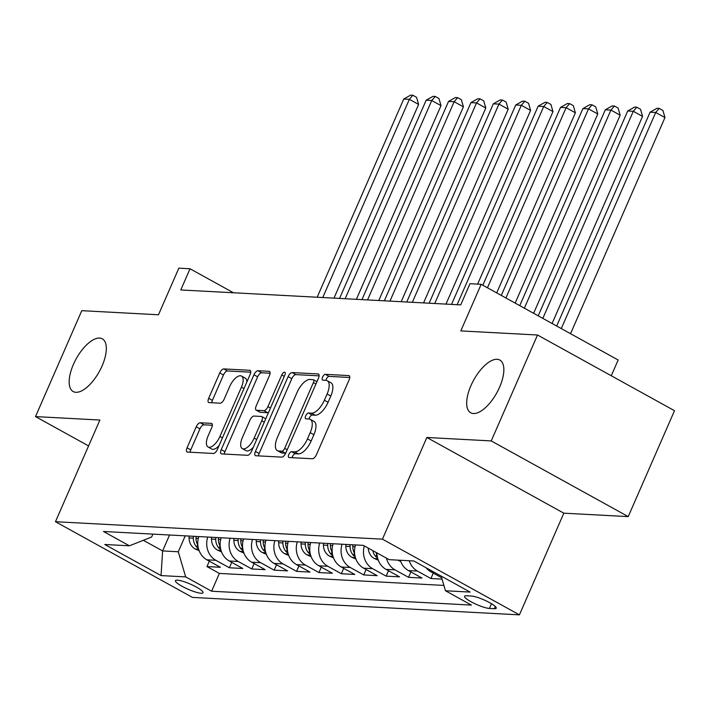 <?xml version="1.0" encoding="UTF-8"?>
<svg xmlns="http://www.w3.org/2000/svg" width="710" height="710" viewBox="0 0 710 710"><rect width="100%" height="100%" fill="white"/><g stroke="black" fill="none" stroke-linecap="round" stroke-linejoin="round"><path stroke-width="1.06" d="M288.784 454.515A3.231 1.42 -61.1 0 0 288.757 457.426A3.231 1.42 -61.1 0 0 289.05 457.515L312.409 458.758A4.624 2.023 -61.1 0 0 316.42 454.719L349.125 379.859A4.624 2.023 -61.1 0 0 349.16 375.705A4.624 2.023 -61.1 0 0 348.743 375.59L325.384 374.339A3.231 1.42 -61.1 0 0 322.58 377.17A3.231 1.42 -61.1 0 0 322.553 380.081A3.231 1.42 -61.1 0 0 322.846 380.161L325.863 380.32A14.786 6.479 -61.1 0 1 327.203 380.693A14.786 6.479 -61.1 0 1 327.088 394.006L324.363 400.245A14.786 6.479 -61.1 0 1 311.512 413.176L308.486 413.016A3.231 1.42 -61.1 0 0 305.682 415.847A3.231 1.42 -61.1 0 0 305.655 418.758A3.231 1.42 -61.1 0 0 305.948 418.838L308.965 418.998A14.786 6.479 -61.1 0 1 310.305 419.37A14.786 6.479 -61.1 0 1 310.19 432.683L307.465 438.922A14.786 6.479 -61.1 0 1 294.614 451.853L291.597 451.693A3.231 1.42 -61.1 0 0 288.784 454.515M310.305 419.37L314.006 421.412A14.786 6.479 -61.1 0 1 313.891 434.724L311.166 440.963A14.786 6.479 -61.1 0 1 298.315 453.894L295.298 453.734A3.231 1.42 -61.1 0 0 292.484 456.566A3.231 1.42 -61.1 0 0 292.121 457.675M349.764 377.489L329.085 376.389A3.231 1.42 -61.1 0 0 326.28 379.211A3.231 1.42 -61.1 0 0 325.908 380.329M327.203 380.693L330.904 382.734A14.786 6.479 -61.1 0 1 330.789 396.056L328.064 402.286A14.786 6.479 -61.1 0 1 315.213 415.226L312.196 415.057A3.231 1.42 -61.1 0 0 309.382 417.888A3.231 1.42 -61.1 0 0 309.019 418.998M102.08 365.952A30.122 13.206 -61.1 0 0 102.32 338.83A30.122 13.206 -61.1 0 0 73.414 364.425A30.122 13.206 -61.1 0 0 73.183 391.556A30.122 13.206 -61.1 0 0 102.08 365.952M499.6 387.172A30.122 13.206 -61.1 0 0 499.831 360.05A30.122 13.206 -61.1 0 0 470.934 385.645A30.122 13.206 -61.1 0 0 470.695 412.776A30.122 13.206 -61.1 0 0 499.6 387.172M201.107 593.249A15.061 2.813 -156.4 0 0 203.06 592.726A15.061 2.813 -156.4 0 0 193.519 585.572A15.061 2.813 -156.4 0 0 177.411 580.15A15.061 2.813 -156.4 0 0 175.459 580.673A15.061 2.813 -156.4 0 0 184.999 587.827A15.061 2.813 -156.4 0 0 201.107 593.249M200.247 422.769A4.624 2.023 -61.1 0 0 196.226 426.808L187.058 447.815A4.624 2.023 -61.1 0 0 187.023 451.968A4.624 2.023 -61.1 0 0 187.44 452.084L213.373 453.468A4.624 2.023 -61.1 0 0 217.393 449.43L250.097 374.578A4.624 2.023 -61.1 0 0 250.133 370.416A4.624 2.023 -61.1 0 0 249.716 370.3L223.774 368.916A4.624 2.023 -61.1 0 0 219.763 372.954L208.678 398.328A4.624 2.023 -61.1 0 0 208.642 402.481A4.624 2.023 -61.1 0 0 209.059 402.597L220.162 403.191A4.624 2.023 -61.1 0 0 224.174 399.153L229.667 386.568A12.354 5.414 -61.1 0 1 241.524 376.069A12.354 5.414 -61.1 0 1 241.427 387.198L219.905 436.481A12.354 5.414 -61.1 0 1 208.048 446.98A12.354 5.414 -61.1 0 1 208.137 435.851L211.731 427.633A4.624 2.023 -61.1 0 0 211.766 423.479A4.624 2.023 -61.1 0 0 211.349 423.364L200.247 422.769L203.947 424.811A4.624 2.023 -61.1 0 0 199.936 428.858L190.759 449.856A4.624 2.023 -61.1 0 0 190.111 452.226M491.24 440.919L426.852 437.484L563.838 513.179L628.226 516.614L491.24 440.919L537.514 335.005L460.808 330.913L481.167 284.311L469.976 283.707L460.719 304.892L180.784 289.955L190.031 268.77L178.84 268.167L158.481 314.77L81.774 310.678L35.5 416.592L88.572 445.924M426.852 437.484L382.433 539.165L55.46 521.708L99.888 420.036L35.5 416.592M255.422 451.462A4.624 2.023 -61.1 0 0 255.387 455.625A4.624 2.023 -61.1 0 0 255.804 455.74L281.737 457.125A4.624 2.023 -61.1 0 0 285.757 453.078L318.462 378.226A4.624 2.023 -61.1 0 0 318.497 374.063A4.624 2.023 -61.1 0 0 318.08 373.948L292.138 372.564A4.624 2.023 -61.1 0 0 288.127 376.611L255.422 451.462L259.123 453.504A4.624 2.023 -61.1 0 0 258.484 455.882M247.559 455.296L221.618 453.912A4.624 2.023 -61.1 0 1 221.201 453.796A4.624 2.023 -61.1 0 1 221.236 449.634L253.94 374.782A4.624 2.023 -61.1 0 1 257.952 370.744L269.055 371.33A4.624 2.023 -61.1 0 1 269.472 371.445A4.624 2.023 -61.1 0 1 269.436 375.608L256.177 405.969A4.624 2.023 -61.1 0 0 256.141 410.123A4.624 2.023 -61.1 0 0 256.558 410.238L263.925 410.637A4.624 2.023 -61.1 0 0 267.936 406.59L281.746 374.986A3.231 1.42 -61.1 0 1 284.843 372.244A3.231 1.42 -61.1 0 1 284.825 375.155L251.571 451.258A4.624 2.023 -61.1 0 1 247.559 455.296M537.514 335.005L674.5 410.699L628.226 516.614M209.335 561.166L206.974 566.571L220.411 567.29L206.894 559.826L215.858 560.297A18.824 16.552 -86.9 0 1 207.737 537.044M231.726 562.364L229.365 567.769L242.802 568.488L229.294 561.015L238.249 561.495A18.824 16.552 -86.9 0 1 230.129 538.242M254.127 563.562L251.766 568.958L265.203 569.677L251.686 562.213L260.65 562.693A18.824 16.552 -86.9 0 1 252.529 539.44M276.518 564.752L274.158 570.157L287.594 570.875L274.087 563.412L283.041 563.891A18.824 16.552 -86.9 0 1 274.921 540.629M298.919 565.95L296.558 571.355L309.995 572.074L296.478 564.601L305.433 565.08A18.824 16.552 -86.9 0 1 297.321 541.828M321.31 567.148L318.95 572.553L332.386 573.263L318.87 565.799L327.834 566.278A18.824 16.552 -86.9 0 1 319.713 543.026M343.702 568.337L341.341 573.742L354.778 574.461L341.27 566.997L350.225 567.476A18.824 16.552 -86.9 0 1 342.105 544.224M366.103 569.535L363.742 574.94L377.179 575.659L363.662 568.186L372.626 568.666A18.824 16.552 -86.9 0 1 364.345 545.937M388.494 570.734L386.133 576.138L399.57 576.857L386.062 569.384L395.017 569.864A18.824 16.552 -86.9 0 1 386.453 558.158M410.895 571.932L408.534 577.328L421.971 578.047L408.454 570.583L417.409 571.062A18.824 16.552 -86.9 0 1 409.244 560.74M433.286 573.121L430.926 578.526L442.037 579.12M471.387 596.027L466.461 595.77A14.591 2.725 -156.4 0 0 464.562 596.267A14.591 2.725 -156.4 0 0 473.81 603.198A14.591 2.725 -156.4 0 0 489.412 608.452L494.337 608.718A14.591 2.725 -156.4 0 0 496.228 608.213A14.591 2.725 -156.4 0 0 486.989 601.281A14.591 2.725 -156.4 0 0 471.387 596.027M382.433 539.165L519.418 614.86L192.445 597.403L55.46 521.708M206.974 566.571L219.372 573.423L211.607 591.217L471.387 605.089L445.472 590.764L441.141 576.076M211.607 591.217L185.683 576.902L161.055 575.579L104.778 544.49L129.415 545.804L103.491 531.479L363.28 545.351L389.195 559.666L413.832 560.989L470.109 592.078L445.472 590.764M441.629 577.736L430.846 571.781A18.824 16.552 -86.9 0 1 426.053 567.734M430.926 578.526L417.409 571.062M408.534 577.328L395.017 569.864M386.133 576.138L372.626 568.666M363.742 574.94L350.225 567.476M341.341 573.742L327.834 566.278M318.95 572.553L305.433 565.08M296.558 571.355L283.041 563.891M274.158 570.157L260.65 562.693M251.766 568.958L238.249 561.495M229.365 567.769L215.858 560.297M219.372 573.423L443.892 585.413M169.557 535.012L162.608 550.933L178.281 551.768L185.239 535.846M611.274 375.759L618.161 360.005L481.167 284.311M563.838 513.179L519.418 614.86M233.457 292.76L190.031 268.77M143.358 540.301L162.608 550.933L161.055 575.579M152.898 534.124L151.62 537.035L129.415 545.804M400.28 560.261A18.824 16.552 93.1 0 0 408.454 570.583M376.904 552.877A18.824 16.552 93.1 0 0 386.062 569.384M355.541 544.934A18.824 16.552 93.1 0 0 363.662 568.186M333.15 543.745A18.824 16.552 93.1 0 0 341.27 566.997M310.758 542.547A18.824 16.552 93.1 0 0 318.87 565.799M288.358 541.348A18.824 16.552 93.1 0 0 296.478 564.601M265.966 540.159A18.824 16.552 93.1 0 0 274.087 563.412M243.565 538.961A18.824 16.552 93.1 0 0 251.686 562.213M221.174 537.763A18.824 16.552 93.1 0 0 229.294 561.015M198.782 536.574A18.824 16.552 93.1 0 0 206.894 559.826M178.281 551.768L185.683 576.902M319.101 375.856L295.839 374.614A4.624 2.023 -61.1 0 0 291.828 378.652L259.123 453.504M281.87 451.169A3.231 1.42 -61.1 0 0 284.674 448.338L313.385 382.637A3.231 1.42 -61.1 0 0 313.412 379.726A3.231 1.42 -61.1 0 0 313.119 379.646L309.933 379.468A14.786 6.479 -61.1 0 0 297.082 392.408L277.459 437.316A14.786 6.479 -61.1 0 0 277.344 450.628A14.786 6.479 -61.1 0 0 278.675 451.001L281.87 451.169L285.571 453.22A3.231 1.42 -61.1 0 0 285.695 453.211M277.344 450.628L281.045 452.678A14.786 6.479 -61.1 0 0 282.385 453.042L278.675 451.001M285.571 453.22L282.385 453.042M270.084 373.238L261.662 372.786A4.624 2.023 -61.1 0 0 257.641 376.824L224.937 451.684A4.624 2.023 -61.1 0 0 224.298 454.054M256.141 410.123L259.842 412.173A4.624 2.023 -61.1 0 0 260.259 412.288L267.626 412.679A4.624 2.023 -61.1 0 0 268.531 412.448M242.412 437.466A12.354 5.414 -61.1 0 0 242.314 448.596A12.354 5.414 -61.1 0 0 254.171 438.097L261.759 420.737A4.624 2.023 -61.1 0 0 261.795 416.575A4.624 2.023 -61.1 0 0 261.378 416.459L254.011 416.06A4.624 2.023 -61.1 0 0 250 420.107L242.412 437.466M242.314 448.596L246.024 450.646A12.354 5.414 -61.1 0 0 253.301 447.3M265.744 418.82A4.624 2.023 -61.1 0 0 265.496 418.616L261.795 416.575M212.37 425.263L203.947 424.811M208.048 446.98L211.749 449.022A12.354 5.414 -61.1 0 0 219.026 445.685M246.876 381.936A12.354 5.414 -61.1 0 0 245.225 378.119L241.524 376.069M250.736 372.2L227.475 370.957A4.624 2.023 -61.1 0 0 223.464 375.004L212.379 400.369A4.624 2.023 -61.1 0 0 211.74 402.739M570.547 333.691L664.959 117.585L655.703 112.473L650.103 112.18L556.675 326.032M561.291 328.579L655.703 112.473L659.208 108.408L662.909 110.458L664.959 117.585M650.103 112.18L656.972 108.293L659.208 108.408M552.087 323.494L642.568 116.396L633.311 111.275L627.711 110.982L538.216 315.826M542.83 318.382L633.311 111.275L636.817 107.219L640.518 109.26L642.568 116.396M627.711 110.982L634.571 107.095L636.817 107.219M397.689 560.128L400.697 561.441M533.627 313.296L620.167 115.198L610.919 110.085L605.319 109.784L519.755 305.628M524.37 308.175L610.919 110.085L614.416 106.021L618.117 108.062L620.167 115.198M605.319 109.784L612.18 105.905L614.416 106.021M378.306 560.243L374.108 558.415A12.469 10.961 -86.9 0 1 368.25 548.093M515.167 303.09L597.776 113.999L588.519 108.887L582.919 108.586L501.296 295.431M377.001 554.688A12.469 10.961 -86.9 0 1 375.918 552.336M372.794 550.605A12.469 10.961 93.1 0 0 375.821 556.587L377.542 557.847M505.91 297.978L588.519 108.887L592.025 104.823L595.726 106.873L597.776 113.999M582.919 108.586L589.788 104.707L592.025 104.823M355.905 559.045L351.716 557.217A12.469 10.961 -86.9 0 1 345.841 546.292L345.832 544.419M496.707 292.893L575.384 112.81L566.127 107.689L560.527 107.396L482.835 285.225M354.601 553.489A12.469 10.961 -86.9 0 1 352.781 546.664L352.772 544.792M350.092 544.65L350.092 546.522A12.469 10.961 93.1 0 0 353.42 555.389L355.142 556.658M487.45 287.781L566.127 107.689L569.624 103.633L573.334 105.675L575.384 112.81M560.527 107.396L567.388 103.509L569.624 103.633M333.514 557.856L329.325 556.019A12.469 10.961 -86.9 0 1 323.44 545.094L323.44 543.221M477.617 284.115L552.984 111.612L543.727 106.5L538.127 106.198L451.533 304.404M332.209 552.291A12.469 10.961 -86.9 0 1 330.381 545.466L330.381 543.594M327.692 543.452L327.7 545.324A12.469 10.961 93.1 0 0 331.029 554.191L332.75 555.46M457.134 304.705L543.727 106.5L547.232 102.435L550.933 104.476L552.984 111.612M538.127 106.198L544.996 102.311L547.232 102.435M311.122 556.658L306.924 554.829A12.469 10.961 -86.9 0 1 301.049 543.904L301.04 542.032M445.969 304.111L530.592 110.414L521.335 105.302L515.735 105L429.142 303.205M309.808 551.102A12.469 10.961 -86.9 0 1 307.989 544.268L307.989 542.396M305.3 542.254L305.3 544.126A12.469 10.961 93.1 0 0 308.637 552.992L310.359 554.261M434.742 303.507L521.335 105.302L524.841 101.237L528.542 103.287L530.592 110.414M515.735 105L522.596 101.122L524.841 101.237M288.721 555.46L284.533 553.631A12.469 10.961 -86.9 0 1 278.648 542.706L278.648 540.834M423.577 302.913L508.191 109.225L498.944 104.104L493.343 103.811L406.75 302.016M287.417 549.904A12.469 10.961 -86.9 0 1 285.597 543.079L285.589 541.206M282.899 541.055L282.908 542.937A12.469 10.961 93.1 0 0 286.236 551.803L287.958 553.072M412.341 302.309L498.944 104.104L502.44 100.039L506.141 102.089L508.191 109.225M493.343 103.811L500.204 99.924L502.44 100.039M266.33 554.27L262.132 552.433A12.469 10.961 -86.9 0 1 256.257 541.508L256.257 539.635M401.177 301.714L485.8 108.026L476.543 102.914L470.943 102.613L384.35 300.818M265.025 548.706A12.469 10.961 -86.9 0 1 263.197 541.881L263.197 540.008M260.508 539.866L260.508 541.739A12.469 10.961 93.1 0 0 263.845 550.605L265.567 551.874M389.95 301.12L476.543 102.914L480.049 98.85L483.75 100.891L485.8 108.026M470.943 102.613L477.812 98.725L480.049 98.85M243.929 553.072L239.74 551.235A12.469 10.961 -86.9 0 1 233.865 540.319L233.856 538.437M378.785 300.516L463.408 106.828L454.151 101.716L448.551 101.415L361.958 299.62M242.625 547.516A12.469 10.961 -86.9 0 1 240.805 540.683L240.796 538.81M238.116 538.668L238.116 540.541A12.469 10.961 93.1 0 0 241.444 549.407L243.166 550.676M367.558 299.922L454.151 101.716L457.648 97.652L461.358 99.702L463.408 106.828M448.551 101.415L455.412 97.536L457.648 97.652M221.538 551.874L217.349 550.046A12.469 10.961 -86.9 0 1 211.465 539.121L211.465 537.248M356.385 299.327L441.008 105.63L431.751 100.518L426.16 100.216L339.558 298.431M220.233 546.318A12.469 10.961 -86.9 0 1 218.405 539.493L218.405 537.621M215.716 537.47L215.725 539.343A12.469 10.961 93.1 0 0 219.053 548.218L220.774 549.487M345.158 298.724L431.751 100.518L435.257 96.454L438.957 98.504L441.008 105.63M426.16 100.216L433.02 96.338L435.257 96.454M199.146 550.685L194.948 548.848A12.469 10.961 -86.9 0 1 189.073 537.923L189.064 536.05M333.993 298.129L418.616 104.441L409.359 99.32L403.759 99.027L317.166 297.233M197.841 545.12A12.469 10.961 -86.9 0 1 196.013 538.295L196.013 536.423M193.324 536.281L193.324 538.153A12.469 10.961 93.1 0 0 196.661 547.019L198.383 548.289M322.766 297.534L409.359 99.32L412.865 95.264L416.566 97.305L418.616 104.441M403.759 99.027L410.62 95.14L412.865 95.264M430.846 571.781L433.624 571.923M495.314 606.482L494.337 608.718M491.48 603.713L489.412 608.452M298.315 453.894L294.614 451.853M311.166 440.963L307.465 438.922M313.891 434.724L310.19 432.683M312.196 415.057L308.486 413.016M315.213 415.226L311.512 413.176M328.064 402.286L324.363 400.245M330.789 396.056L327.088 394.006M329.085 376.389L325.384 374.339M349.48 375.998L348.743 375.59M295.298 453.734L291.597 451.693M291.828 378.652L288.127 376.611M295.839 374.614L292.138 372.564M318.817 374.356L318.08 373.948M287.213 449.741L284.674 448.338M315.923 384.039L313.385 382.637M224.937 451.684L221.236 449.634M257.641 376.824L253.94 374.782M261.662 372.786L257.952 370.744M269.791 371.738L269.055 371.33M260.259 412.288L256.558 410.238M267.626 412.679L263.925 410.637M270.474 407.993L267.936 406.59M284.284 376.389L281.746 374.986M256.709 439.499L254.171 438.097M264.298 422.13L261.759 420.737M212.086 423.772L211.349 423.364M222.434 437.884L219.905 436.481M243.965 388.601L241.427 387.198M212.379 400.369L208.678 398.328M223.464 375.004L219.763 372.954M227.475 370.957L223.774 368.916M250.452 370.709L249.716 370.3M190.759 449.856L187.058 447.815M199.936 428.858L196.226 426.808M374.356 558.522L377.773 558.699M376.797 554.332L375.821 556.587M351.956 557.323L355.382 557.51M352.781 546.664L355.036 546.78M345.841 546.292L350.092 546.522M354.405 553.143L353.42 555.389M329.564 556.125L332.981 556.312M330.381 545.466L332.644 545.591M323.44 545.094L327.7 545.324M332.014 551.945L331.029 554.191M307.164 554.936L310.589 555.114M307.989 544.268L310.243 544.392M301.049 543.904L305.3 544.126M309.613 550.747L308.637 552.992M284.772 553.738L288.198 553.924M285.597 543.079L287.852 543.194M278.648 542.706L282.908 542.937M287.222 549.558L286.236 551.803M262.38 552.54L265.797 552.726M263.197 541.881L265.46 542.005M256.257 541.508L260.508 541.739M264.821 548.36L263.845 550.605M239.98 551.351L243.406 551.528M240.805 540.683L243.06 540.807M233.865 540.319L238.116 540.541M242.43 547.161L241.444 549.407M217.588 550.152L221.005 550.33M218.405 539.493L220.668 539.609M211.465 539.121L215.725 539.343M220.038 545.963L219.053 548.218M195.188 548.954L198.614 549.141M196.013 538.295L198.267 538.411M189.073 537.923L193.324 538.153M197.637 544.774L196.661 547.019M316.953 381.678L313.412 379.726"/></g></svg>
